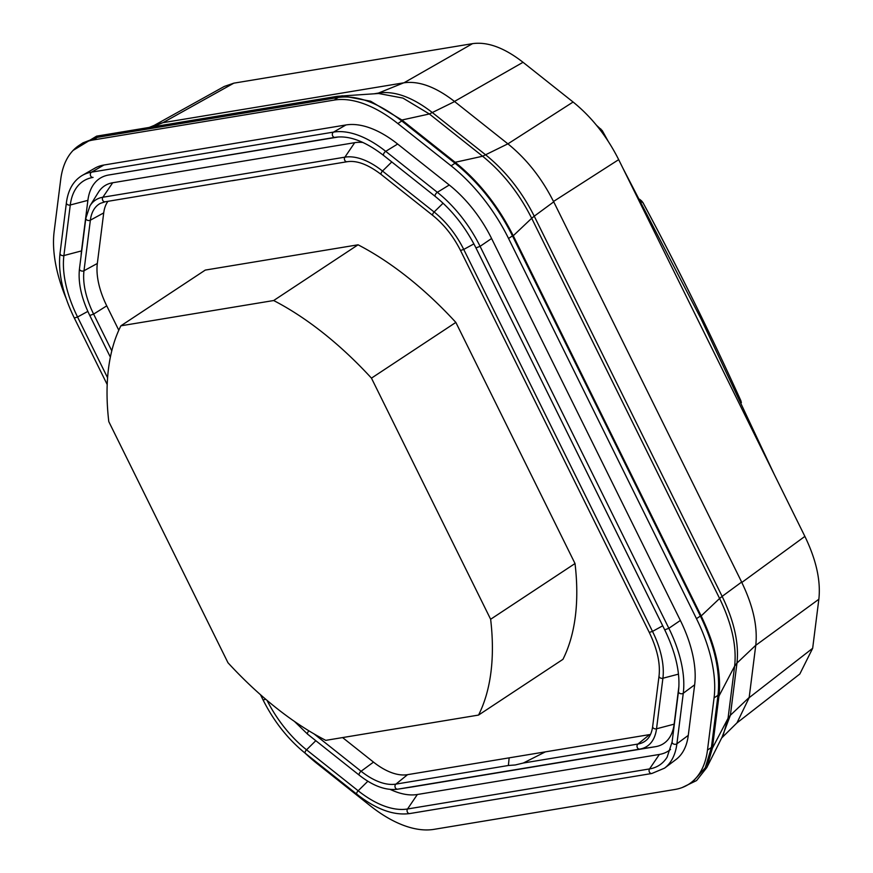 <?xml version="1.0" encoding="UTF-8"?>
<svg xmlns="http://www.w3.org/2000/svg" width="873" height="873" viewBox="0 0 873 873"><rect width="100%" height="100%" fill="white"/><g stroke="black" fill="none" stroke-linecap="round" stroke-linejoin="round"><path stroke-width="1.31" d="M639.647 199.295L641.699 201.019L640.127 200.19M741.133 402.147L740.839 400.685C710.295 333.333 677.655 267.302 642.932 202.601L641.699 201.019M642.932 202.601L640.815 201.488M607.564 140.313L602.272 130.754L596.674 125.494M602.272 130.754L600.973 130.961M773.423 472.73L623.573 169.537M600.777 128.909L599.555 129.117M553.537 201.456L741.646 582.051L722.146 596.379C734.171 621.205 739.115 643.445 736.965 663.087L755.702 645.322M152.731 126.858L162.869 122.7L404.013 82.782M162.869 122.7L233.822 83.164L224.317 86.427L154.172 125.406M682.162 787.555L696.578 780.56L706.792 767.585L712.379 748.237L718.959 696.065C721.545 672.505 715.62 645.791 701.161 615.945L719.603 598.474L531.69 218.272L534.243 216.188L628.2 406.283L722.146 596.379L719.603 598.474C731.792 623.649 736.801 646.206 734.63 666.143L728.049 718.315L723.28 734.75M701.161 615.945L513.259 235.743L531.69 218.272C519.042 193.173 502.684 172.494 482.616 156.234L429.363 113.97L402.955 98.092L378.62 93.498M378.784 93.487L337.524 96.27L96.619 136.144L73.059 150.451M553.733 201.849L534.243 216.188C521.77 191.438 505.642 171.053 485.868 155.023L432.604 112.759C412.776 97.34 394.902 90.748 379.013 92.985L374.31 93.76M341.998 95.768L370.621 101.213L401.896 120.027L455.149 162.291C478.884 181.497 498.243 205.984 513.259 235.743M66.108 298.37A122.133 64.722 56.6 0 1 54.148 231.541L60.728 179.369A122.133 64.722 56.6 0 1 79.072 145.431L83 142.834L97.219 137.367L338.124 97.481C357.013 94.83 378.227 102.654 401.776 120.976L455.029 163.24C478.491 182.228 497.643 206.443 512.484 235.874L700.397 616.065C714.681 645.584 720.552 671.992 717.988 695.301L711.408 747.463L705.264 767.793L693.075 781.411L689.146 783.998A122.133 64.722 56.6 0 1 674.916 789.476L434.023 829.35A122.133 64.722 56.6 0 1 370.359 805.866L317.117 763.602A122.133 64.722 56.6 0 1 305.201 753.235M711.408 747.463L707.49 750.06L714.07 697.887A122.133 64.722 56.6 0 0 696.468 618.662L508.555 238.46A122.133 64.722 56.6 0 0 451.101 165.826L397.848 123.562A122.133 64.722 56.6 0 0 334.195 100.079L93.302 139.953L97.219 137.367M79.072 145.431A122.133 64.722 56.6 0 1 93.302 139.953M707.49 750.06A122.133 64.722 56.6 0 1 689.146 783.998M688.273 735.372A89.963 47.677 56.6 0 1 676.051 759.477L664.549 768.142A90.857 48.146 56.6 0 0 676.902 743.796L683.275 693.238A2.772 1.997 7.2 0 1 680.122 693.533A2.772 1.997 7.2 0 1 678.485 691.416C680.482 673.552 675.898 653.026 664.724 629.848L668.86 628.298L680.362 620.452A99.206 52.576 56.6 0 1 694.657 684.814L688.273 735.372L676.902 743.796A2.772 1.997 7.2 0 1 673.749 744.091A2.772 1.997 7.2 0 1 672.101 741.974L667.125 757.153A85.489 45.309 -123.4 0 1 649.545 768.927L407.538 808.987A2.772 2.292 80.6 0 0 409.808 813.549L651.825 773.489L664.549 768.142M680.362 620.452L491.586 238.504A89.963 47.677 56.6 0 0 449.257 185L397.651 144.034L385.724 151.345L437.34 192.311A90.857 48.146 56.6 0 1 480.085 246.339L491.586 238.504M81.091 255.876A87.878 46.564 56.6 0 1 81.505 250.911L87.889 200.353A78.635 41.675 56.6 0 1 108.852 174.982L335.09 137.345A2.772 2.292 -99.4 0 1 333.551 132.096L91.545 172.156A90.857 48.146 56.6 0 0 82.302 175.397L94.775 168.227A89.963 47.677 56.6 0 1 103.931 165.019L345.937 124.959A99.206 52.576 56.6 0 1 397.651 144.034M670.551 749.416A78.635 41.675 56.6 0 1 659.366 754.447L417.349 794.506A87.878 46.564 56.6 0 1 390.176 789.399M108.852 174.982L338.506 136.963M678.91 686.32L674.142 724.154A69.796 36.993 56.6 0 1 655.525 746.677L413.507 786.737A79.039 41.882 56.6 0 1 413.202 786.791A79.039 41.882 56.6 0 1 412.896 786.835M674.142 724.154L656.529 728.791A2.772 1.997 7.2 0 1 652.655 726.543L659.039 675.986C660.457 663.415 657.205 648.89 649.272 632.412L460.497 250.453C453.327 236.256 444.117 224.612 432.866 215.5L381.261 174.545C368.122 164.495 356.751 160.217 347.159 161.723A2.772 2.292 -99.4 0 1 344.89 157.162L102.872 197.233A62.943 33.36 56.6 0 0 89.93 205.897L98.343 192.366A69.796 36.993 56.6 0 1 112.693 182.752L354.7 142.681A79.039 41.882 56.6 0 1 362.972 142.485M235.284 180.144L105.153 201.783A2.772 2.292 -99.4 0 1 102.872 197.233L112.693 182.752M89.93 205.897L85.849 218.174A2.772 1.997 -172.8 0 0 87.322 220.225A2.772 1.997 -172.8 0 0 90.366 220.171L83.994 270.739L97.329 263.471L103.712 212.914A56.068 29.715 -123.4 0 1 107.957 201.314M314.029 733.898L361.095 771.252L373.502 762.107L342.598 737.576M413.507 786.737L397.739 789.17A2.772 2.292 80.6 0 1 395.927 784.107L508.381 765.49L515.288 764.966L523.364 763.013L545.374 751.86L509.145 757.851L508.392 765.501M523.364 763.013L637.945 744.047L649.556 734.608L545.374 751.86M490.637 619.263A272.714 144.514 56.6 0 1 478.546 715.074L325.771 740.359A272.714 144.514 56.6 0 1 227.973 662.749L108.798 421.626A272.714 144.514 56.6 0 1 120.889 325.815L273.664 300.53A272.714 144.514 56.6 0 1 371.462 378.14L490.637 619.263L575.023 563.532A272.714 144.514 56.6 0 1 562.943 659.344L478.546 715.074M371.462 378.14L455.848 322.41L575.023 563.532M273.664 300.53L358.061 244.8A272.714 144.514 56.6 0 1 455.848 322.41M120.889 325.815L205.275 270.084L358.061 244.8M649.556 734.608A56.068 29.715 -123.4 0 0 650.527 734.422M373.502 762.107A65.311 34.614 -123.4 0 0 407.549 774.667L509.145 757.851M97.329 263.471A65.311 34.614 -123.4 0 0 106.746 305.845L118.793 330.223M507.911 143.859L573.103 102.021C591.719 117.08 606.91 136.297 618.684 159.639L553.493 201.477C541.718 178.136 526.528 158.93 507.911 143.859L454.473 101.443C435.791 86.907 418.953 80.698 403.97 82.804L472.533 43.65L233.822 83.164M472.533 43.65C487.527 41.544 504.354 47.753 523.036 62.289L573.103 102.021M804.884 536.393L741.799 582.477C753.137 605.895 757.786 626.847 755.756 645.333L818.852 599.249C820.882 580.763 816.222 559.811 804.884 536.393L618.684 159.639M818.852 599.249L812.665 648.29L799.832 673.989L736.91 722.931M162.564 122.766L154.597 125.232M736.987 722.844L749.154 697.691L812.665 648.29M755.756 645.333L749.154 697.691M718.959 696.065L734.63 666.143L736.965 663.087L730.385 715.26L749.121 697.494M712.379 748.237L728.049 718.315L730.385 715.26L722.015 737.281M403.763 82.815L377.158 93.586M401.896 120.027L429.363 113.97L454.593 101.574M455.149 162.291L482.616 156.234L507.857 143.849M717.988 695.301L714.07 697.887M512.484 235.874L508.555 238.46M700.397 616.065L696.468 618.662M401.776 120.976L397.848 123.562M455.029 163.24L451.101 165.826M694.657 684.814L683.275 693.238A100.1 53.046 56.6 0 0 668.86 628.298L480.085 246.339L475.949 247.899C465.407 227.024 451.854 209.869 435.267 196.447A2.772 1.233 -51.6 0 1 435.387 194.515A2.772 1.233 -51.6 0 1 437.34 192.311L449.257 185M435.267 196.447L383.662 155.492A2.772 1.233 -51.6 0 1 383.771 153.561A2.772 1.233 -51.6 0 1 385.724 151.345A100.1 53.046 56.6 0 0 333.551 132.096L345.937 124.959M335.821 137.225L335.09 137.345A94.731 50.198 56.6 0 1 335.461 137.279C349.32 135.348 365.383 141.426 383.662 155.492M659.366 754.447L649.545 768.927A2.772 2.292 80.6 0 0 651.825 773.489M417.349 794.506L407.538 808.987A94.731 50.198 -123.4 0 1 358.159 790.774A2.772 1.233 128.4 0 0 356.904 794.266C376.121 809.315 393.756 815.742 409.808 813.549M367.86 781.237L358.159 790.774L306.543 749.809A2.772 1.233 128.4 0 0 305.288 753.301L356.904 794.266M315.819 740.697L306.543 749.809A85.489 45.309 -123.4 0 1 267.018 700.353M107.575 377.769L77.555 317.008L74.314 318.023L107.193 384.535M87.846 311.388L77.555 317.008A94.731 50.198 -123.4 0 1 63.904 255.549A2.772 1.997 -172.8 0 1 60.03 253.301C57.934 272.518 62.703 294.092 74.314 318.023M81.505 250.911L63.904 255.549L70.277 204.991A2.772 1.997 -172.8 0 1 66.403 202.743L60.03 253.301M87.889 200.353L70.277 204.991A85.489 45.309 -123.4 0 1 93.073 177.405A2.772 2.292 -99.4 0 1 91.545 172.156L103.931 165.019M662.727 625.81L652.502 631.397L463.738 249.438L473.897 243.883M265.741 699.273L263.089 699.971C273.969 721.556 288.035 739.333 305.288 753.301M649.272 632.412L652.502 631.397A72.186 38.259 56.6 0 1 662.913 678.234L678.474 674.131M460.497 250.453L463.738 249.438A62.943 33.36 56.6 0 0 434.121 212.008L382.516 171.053L391.781 161.942M432.866 215.5A2.772 1.233 -51.6 0 1 434.121 212.008L443.08 203.202M381.261 174.545A2.772 1.233 -51.6 0 1 382.516 171.053A72.186 38.259 56.6 0 0 344.89 157.162L354.7 142.681M103.712 212.914L90.366 220.171A57.585 30.522 56.6 0 1 100.46 203.322L105.153 201.783M89.766 315.459L93.618 314.094A66.828 35.411 56.6 0 1 83.994 270.739A2.772 1.997 -172.8 0 1 80.938 270.783A2.772 1.997 -172.8 0 1 79.476 268.731C77.959 282.656 81.396 298.228 89.766 315.459L110.358 357.133M106.746 305.845L93.618 314.094L111.777 350.826M308.889 730.821A2.772 1.233 128.4 0 0 307.7 734.258L359.305 775.213C373.066 786.006 385.779 790.665 397.455 789.214L413.202 786.791M407.549 774.667L395.927 784.107A66.828 35.411 56.6 0 1 361.095 771.252A2.772 1.233 128.4 0 0 359.338 773.434A2.772 1.233 128.4 0 0 359.305 775.213M652.655 726.543C651.738 733.025 649.523 737.674 645.998 740.479A57.585 30.522 56.6 0 1 637.945 744.047A2.772 2.292 80.6 0 0 639.745 749.099L397.739 789.17A72.186 38.259 56.6 0 1 397.455 789.214M659.039 675.986A2.772 1.997 7.2 0 0 662.913 678.234L656.529 728.791A62.943 33.36 56.6 0 1 639.745 749.099L655.525 746.677M338.124 97.481L334.195 100.079M454.473 101.443L523.036 62.289M639.647 199.284L642.932 202.547C677.655 267.236 710.284 333.268 740.839 400.642L741.373 402.66M608.055 141.055L602.272 130.623L596.532 125.319M774.122 474.137L701.15 319.082L622.798 167.965M721.655 737.991L738.678 721.185M149.185 127.447L156.289 124.544M706.792 767.585L723.335 734.651M664.724 629.848L475.949 247.899M260.492 694.712L263.089 699.971M82.302 175.397C73.376 180.755 68.083 189.867 66.403 202.743M347.159 161.723L232.163 180.755M85.849 218.174L79.476 268.731M294.43 721.404L307.7 734.258M672.101 741.974L678.485 691.416"/></g></svg>
